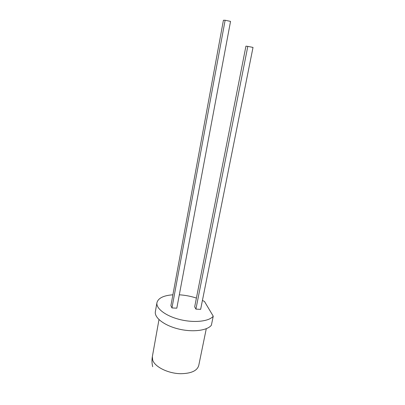 <?xml version="1.0" encoding="UTF-8"?>
<svg xmlns="http://www.w3.org/2000/svg" width="405" height="405" viewBox="0 0 405 405"><rect width="100%" height="100%" fill="white"/><g stroke="black" fill="none" stroke-linecap="round" stroke-linejoin="round"><path stroke-width="0.61" d="M171.963 307.937L176.808 308.175L230.541 21.389L225.129 20.25L171.963 307.937L170.895 305.664L223.423 20.25L225.129 20.25M202.424 300.449L204.484 301.477L213.248 316.204C209.233 321.393 194.446 323.099 180.22 319.626C165.969 316.199 155.829 308.509 156.943 302.702C158.188 298.12 163.509 295.488 172.894 294.794M179.309 294.805C185.146 295.164 190.846 296.252 196.415 298.075M195.924 309.116L200.642 309.349L253.019 47.42L247.804 46.383L195.924 309.116L194.683 306.858L245.936 46.155L247.804 46.383M213.248 316.204L211.375 325.23C207.34 330.596 192.593 332.449 178.443 328.966C164.268 325.534 154.209 317.682 155.358 311.693L156.943 302.702M206.282 328.713L198.749 365.467C197.23 370.732 191.322 373.476 181.025 373.699C168.434 373.693 154.644 366.879 152.67 360.015L152.356 356.618C151.769 360.01 151.875 363.376 152.69 366.717M158.988 319.596L152.356 356.618"/></g></svg>
